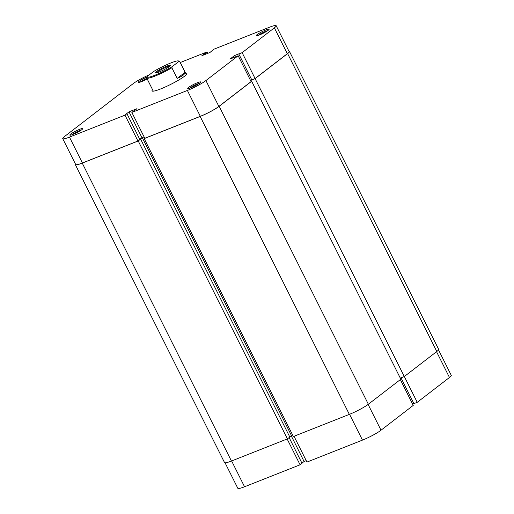 <?xml version="1.0" encoding="UTF-8"?>
<svg xmlns="http://www.w3.org/2000/svg" width="514" height="514" viewBox="0 0 514 514"><rect width="100%" height="100%" fill="white"/><g stroke="black" fill="none" stroke-linecap="round" stroke-linejoin="round"><path stroke-width="0.77" d="M185.599 73.174A19.5 2.544 153.4 0 1 186.89 73.817A19.5 2.544 153.4 0 1 160.683 88.928A19.5 2.544 153.4 0 1 152.317 91.126A19.5 2.544 153.4 0 1 152.574 89.712M197.447 82.703A7.241 0.944 153.4 0 1 200.659 82.111A7.241 0.944 153.4 0 1 190.932 87.721A7.241 0.944 153.4 0 1 187.828 88.537A7.241 0.944 153.4 0 1 190.418 86.204A7.241 0.944 153.4 0 1 197.447 82.703M199.31 83.352A6.207 0.81 -26.6 0 0 197.44 83.975A6.207 0.81 -26.6 0 0 189.634 88.196M265.892 29.973A7.241 0.944 153.4 0 1 269.105 29.382A7.241 0.944 153.4 0 1 259.377 34.991A7.241 0.944 153.4 0 1 256.274 35.807A7.241 0.944 153.4 0 1 258.857 33.474A7.241 0.944 153.4 0 1 265.892 29.973M267.749 30.622A6.207 0.81 -26.6 0 0 265.886 31.245A6.207 0.81 -26.6 0 0 258.079 35.466M147.171 78.912A7.241 0.944 153.4 0 1 141.459 81.649A7.241 0.944 153.4 0 1 138.356 82.465A7.241 0.944 153.4 0 1 140.483 80.415A7.241 0.944 153.4 0 1 146.914 77.068M79.529 129.361A7.241 0.944 153.4 0 1 82.748 128.763A7.241 0.944 153.4 0 1 73.02 134.379A7.241 0.944 153.4 0 1 69.91 135.195A7.241 0.944 153.4 0 1 72.5 132.863A7.241 0.944 153.4 0 1 79.529 129.361M81.392 130.01A6.207 0.81 -26.6 0 0 79.522 130.633A6.207 0.81 -26.6 0 0 71.716 134.854M144.807 138.292L131.854 112.425L187.379 90.458A15.144 1.979 -26.6 0 0 205.921 80.57L238.155 55.737L251.102 81.604L218.874 106.43A15.144 1.979 153.4 0 1 200.332 116.318L144.807 138.292M180.266 62.522L207.052 51.92L207.772 53.353M144.087 136.859L141.948 137.701L139.789 139.371M131.854 112.425L137.013 108.666L129.001 111.84L126.341 113.89L126.913 113.658L139.866 139.525L137.938 141.009L82.413 162.977A15.144 1.979 153.4 0 1 75.686 164.512L62.734 138.645A15.144 1.979 -26.6 0 0 69.461 137.116L124.986 115.142L137.938 141.009M255.092 78.533L242.139 52.666L274.367 27.84A15.144 1.979 -26.6 0 0 276.172 25.7L289.125 51.561A15.144 1.979 153.4 0 1 287.32 53.7L255.092 78.533L251.77 79.843L238.817 53.976L239.151 53.726L234.57 55.538L229.919 59.116L238.155 55.737M251.719 79.741L250.427 80.248M242.139 52.666L238.817 53.976M276.172 25.7A15.144 1.979 -26.6 0 0 269.445 27.236L213.92 49.203L209.911 52.505L201.893 55.679L207.052 51.92M149.356 74.787A15.144 1.979 -26.6 0 0 132.985 83.782L64.539 136.512A15.144 1.979 -26.6 0 0 62.734 138.645M126.913 113.658L124.986 115.142M235.251 56.887L234.57 55.538M204.97 54.465L204.553 53.629M205.542 54.233L205.125 53.405M141.948 137.701L129.001 111.84M146.888 78.353A6.207 0.81 -26.6 0 0 140.161 82.124M231.628 460.955L244.555 486.764L300.08 464.797L287.153 438.988M400.335 379.602L413.243 405.392L381.015 430.218A15.144 1.979 153.4 0 1 362.473 440.112L349.546 414.297M438.513 349.88L451.266 375.355A15.144 1.979 153.4 0 1 449.461 377.488L417.233 402.321L404.319 376.531M401.004 377.854L413.911 403.631L417.233 402.321M412.569 404.036L413.86 403.529M294.021 436.27L306.948 462.08L362.473 440.112M301.93 463.159L304.089 461.495L306.228 460.647M300.08 464.797L302.007 463.313L289.119 437.575M244.555 486.764A15.144 1.979 153.4 0 1 237.828 488.3L225.074 462.831M291.194 435.737L304.089 461.495M400.303 378.131L404.3 376.544L255.111 78.623L287.609 53.584A15.51 2.024 -26.6 0 0 289.453 51.4A15.51 2.024 -26.6 0 0 288.926 51.169M404.3 376.544L436.797 351.512A15.51 2.024 -26.6 0 0 438.641 349.321L289.453 51.4M251.532 81.334L250.993 80.255L255.111 78.623M250.466 80.325L250.993 80.255M144.742 138.17L144.183 138.6L293.372 436.527L349.353 414.374A15.51 2.024 -26.6 0 0 368.352 404.242L400.843 379.21L251.654 81.283L251.063 81.52M144.183 138.6L200.164 116.447A15.51 2.024 -26.6 0 0 219.163 106.314L251.654 81.283M289.729 436.868L291.438 435.544L142.249 137.623L144.106 136.891M291.438 435.544L292.646 435.069M75.487 164.12A15.51 2.024 -26.6 0 0 75.359 164.679L224.547 462.6A15.51 2.024 -26.6 0 0 231.435 461.032L287.416 438.879L289.812 437.035L140.624 139.114L139.994 139.365L142.249 137.623M287.416 438.879L138.227 140.958L140.624 139.114M75.359 164.679A15.51 2.024 -26.6 0 0 82.246 163.105L138.227 140.958M154.92 75.224A17.727 2.313 -26.6 0 0 172.299 66.55L171.869 67.79A18.465 2.409 153.4 0 1 154.92 76.13A18.465 2.409 153.4 0 1 146.715 77.999A18.465 2.409 153.4 0 1 146.683 77.755L147.049 76.676A17.727 2.313 -26.6 0 0 154.92 75.224M166.716 66.133A8.494 1.112 153.4 0 1 170.487 65.439A8.494 1.112 153.4 0 1 159.077 72.024A8.494 1.112 153.4 0 1 155.434 72.982A8.494 1.112 153.4 0 1 158.466 70.245A8.494 1.112 153.4 0 1 166.716 66.133M169.883 66.145A7.755 1.015 -26.6 0 0 166.709 67.045A7.755 1.015 -26.6 0 0 156.365 72.917M178.474 60.935L179.45 61.256A18.465 2.409 153.4 0 1 179.733 61.468A18.465 2.409 153.4 0 1 179.765 61.712L178.673 61.641A17.727 2.313 -26.6 0 0 178.474 60.935A17.727 2.313 -26.6 0 0 153.487 71.607L147.113 76.515A17.727 2.313 -26.6 0 0 147.049 76.676M185.072 72.32L177.182 78.398C182.431 76.162 185.059 74.138 185.072 72.32L179.765 61.712M177.182 78.398L171.869 67.79M178.673 61.641L172.299 66.55M200.332 116.318L187.379 90.458M205.921 80.57L218.874 106.43M69.461 137.116L82.413 162.977M287.32 53.7L274.367 27.84M368.101 404.428L381.015 430.218M449.461 377.488L436.547 351.704M436.797 351.512L287.609 53.584M368.352 404.242L219.163 106.314M349.353 414.374L200.164 116.447M231.435 461.032L82.246 163.105M153.307 91.171L146.715 77.999M186.331 74.639L179.733 61.468"/></g></svg>
